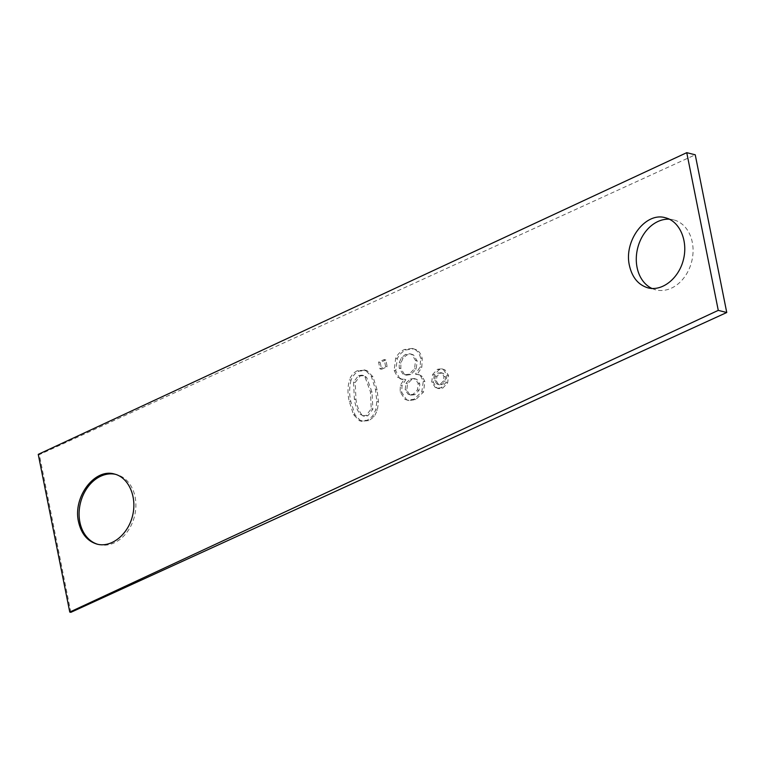 <?xml version="1.0" encoding="UTF-8"?>
<svg xmlns="http://www.w3.org/2000/svg" width="765" height="765" viewBox="0 0 765 765"><rect width="100%" height="100%" fill="white"/><g stroke="black" fill="none" stroke-linecap="round" stroke-linejoin="round"><path stroke-width="0.57" stroke-dasharray="3.83 2.87" d="M651.99 288.482A36.118 27.836 -75.8 0 0 655.806 289.839A36.118 27.836 -75.8 0 0 691.656 261.668A36.118 27.836 -75.8 0 0 673.544 219.823A36.118 27.836 -75.8 0 0 669.365 219.192M97.872 544.336A36.118 27.836 -75.8 0 0 98.628 544.537A36.118 27.836 -75.8 0 0 134.477 516.365A36.118 27.836 -75.8 0 0 116.366 474.52A36.118 27.836 -75.8 0 0 115.429 474.31M38.25 454.362L39.331 454.63L695.242 154.807M70.849 612.335L39.331 454.63M385.856 359.942L380.234 362.476L381.553 369.275L387.176 366.741L385.856 359.942L384.231 359.531L378.608 362.065L379.937 368.864L385.56 366.33L384.231 359.531M387.176 366.741L385.56 366.33M381.553 369.275L379.937 368.864M380.234 362.476L378.608 362.065M409.686 394.597L406.798 390.198L407.535 383.734L411.876 379.392L415.433 378.895L416.982 379.459L419.842 383.963L419.038 390.332L414.802 394.673L411.235 395.161L408.061 394.185L405.173 389.787L405.909 383.322L410.26 378.981L413.817 378.484L415.357 379.048L418.216 383.552L417.422 389.921L413.176 394.262L409.61 394.75L408.061 394.185M414.802 394.673L413.176 394.262M419.038 390.332L417.422 389.921M419.842 383.963L418.216 383.552M416.982 379.459L415.357 379.048M411.876 379.392L410.26 378.981M407.535 383.734L405.909 383.322M406.798 390.198L405.173 389.787M404.475 374.391L400.822 368.462L400.86 363.069L403.117 358.03L407.114 354.807L411.513 354.195L413.492 354.931L417.155 360.889L416.179 369.084L410.786 374.582L406.502 375.166L402.849 373.98L399.206 368.051L399.234 362.658L401.491 357.618L405.488 354.396L409.897 353.784L411.866 354.52L415.538 360.478L414.553 368.673L409.17 374.171L404.876 374.754L402.849 373.98M410.786 374.582L409.17 374.171M416.179 369.084L414.553 368.673M417.155 360.889L415.538 360.478M413.492 354.931L411.866 354.52M407.114 354.807L405.488 354.396M403.117 358.03L401.491 357.618M400.86 363.069L399.234 362.658M400.822 368.462L399.206 368.051M399.292 377.824L402.428 379.488L405.813 379.641L402.017 385.57L401.711 392.273L406.607 399.77L408.998 400.573L415.701 399.607L423.456 392.091L424.91 381.639L422.29 376.418L419.421 374.84L417.078 374.563L421.802 367.315L422.213 358.68C421.372 354.606 419.478 351.661 416.523 349.844L413.626 348.84L406.1 349.921C402.428 351.518 399.502 354.377 397.331 358.508L395.754 370.776L399.292 377.824L397.676 377.413L400.803 379.077L404.188 379.23L400.391 385.158L400.085 391.862L404.981 399.359L407.372 400.162L414.085 399.196L421.84 391.68L423.284 381.228L420.674 376.007L417.795 374.429L415.462 374.152L420.176 366.904L420.597 358.269C419.755 354.195 417.853 351.25 414.898 349.433L412.01 348.429L404.475 349.509C400.803 351.106 397.877 353.966 395.706 358.097L394.138 370.365L397.676 377.413M395.754 370.776L394.138 370.365M397.331 358.508L395.706 358.097M406.1 349.921L404.475 349.509M416.523 349.844L414.898 349.433M422.213 358.68L420.597 358.269M421.802 367.315L420.176 366.904M417.078 374.563L415.462 374.152M422.29 376.418L420.674 376.007M424.91 381.639L423.284 381.228M423.456 392.091L421.84 391.68M415.701 399.607L414.085 399.196M406.607 399.77L404.981 399.359M401.711 392.273L400.085 391.862M402.017 385.57L400.391 385.158M405.813 379.641L404.188 379.23M438.46 384.355L436.337 381.008L436.92 376.437L439.875 373.32L442.237 373.014L443.442 373.492L445.574 376.849L444.991 381.419L442.065 384.527L439.674 384.833L436.844 383.944L434.711 380.597L435.295 376.026L438.249 372.909L441.826 373.081L443.949 376.437L443.365 381.008L440.439 384.116L436.844 383.944M442.065 384.527L440.439 384.116M444.991 381.419L443.365 381.008M445.574 376.849L443.949 376.437M443.442 373.492L441.826 373.081M439.875 373.32L438.249 372.909M436.92 376.437L435.295 376.026M436.337 381.008L434.711 380.597M434.3 374.812L433.344 382.357L436.844 387.845L438.823 388.62L442.734 388.123L447.611 382.997L448.567 375.5L445.058 369.992L443.069 369.208L439.139 369.715L434.3 374.812L432.684 374.401L431.718 381.945L435.228 387.434L437.197 388.209L441.109 387.712L445.985 382.586L446.942 375.089L443.432 369.581L441.443 368.797L437.523 369.304L432.684 374.401M439.139 369.715L437.523 369.304M445.058 369.992L443.432 369.581M448.567 375.5L446.942 375.089M447.611 382.997L445.985 382.586M442.734 388.123L441.109 387.712M436.844 387.845L435.228 387.434M433.344 382.357L431.718 381.945M361.73 414.745C358.699 410.499 356.786 405.402 355.974 399.483L355.18 382.5L360.124 375.959L363.681 375.596L366.626 377.365L372.048 392.244L372.842 409.237L367.841 415.787L364.341 416.236L360.114 414.334C357.083 410.088 355.161 404.991 354.358 399.072L353.564 382.089L358.508 375.548L362.065 375.185L365.001 376.954L370.423 391.833L371.226 408.826L366.215 415.376L362.715 415.825L360.114 414.334M367.841 415.787L366.215 415.376M372.842 409.237L371.226 408.826M372.048 392.244L370.423 391.833M366.626 377.365L365.001 376.954M360.124 375.959L358.508 375.548M355.18 382.5L353.564 382.089M355.974 399.483L354.358 399.072M351.02 380.205C349.203 387.606 349.165 394.788 350.906 401.768L355.075 414.984L361.023 421.132L368.864 420.702L374.228 416.571L377.375 410.212L378.465 401.855L377.126 389.959L372.976 376.801L367.037 370.633L359.168 371.054C355.476 372.718 352.761 375.768 351.02 380.205L349.395 379.794C347.578 387.195 347.54 394.377 349.28 401.357L353.459 414.573L359.397 420.721L367.238 420.291L372.612 416.16L375.749 409.801L376.839 401.443L375.5 389.548L371.35 376.39L365.421 370.222L357.551 370.643C353.86 372.306 351.145 375.357 349.395 379.794M359.168 371.054L357.551 370.643M367.037 370.633L365.421 370.222M372.976 376.801L371.35 376.39M377.126 389.959L375.5 389.548M378.465 401.855L376.839 401.443M377.375 410.212L375.749 409.801M374.228 416.571L372.612 416.16M368.864 420.702L367.238 420.291M361.023 421.132L359.397 420.721M355.075 414.984L353.459 414.573M350.906 401.768L349.28 401.357M648.012 287.87L655.806 289.839M665.426 217.767L673.544 219.823M97.117 544.154L98.628 544.537M114.521 474.061L116.366 474.52M411.235 395.161L409.61 394.75M415.433 378.895L413.817 378.484M406.502 375.166L404.876 374.754M411.513 354.195L409.897 353.784M413.626 348.84L412.01 348.429M419.421 374.84L417.795 374.429M408.998 400.573L407.372 400.162M402.428 379.488L400.803 379.077M439.674 384.833L438.049 384.422M442.237 373.014L440.611 372.603M443.069 369.208L441.443 368.797M438.823 388.62L437.197 388.209M364.341 416.236L362.715 415.825M363.681 375.596L362.065 375.185M365.756 370.27L364.13 369.858M362.266 421.477L360.64 421.066"/><path stroke-width="1.15" d="M629.423 265.512C623.59 240.793 645.584 211.628 665.426 217.767C679.75 221.248 688.204 240.86 683.441 259.584C678.89 278.364 662.28 291.628 648.012 287.87C638.373 284.982 632.177 277.532 629.423 265.512M669.365 219.192A36.118 27.836 -75.8 0 0 637.073 267.454A36.118 27.836 -75.8 0 0 651.99 288.482M78.527 521.807C72.685 497.087 94.678 467.912 114.521 474.061C128.855 477.542 137.298 497.145 132.536 515.878C127.985 534.659 111.374 547.912 97.117 544.154C87.478 541.276 81.272 533.827 78.527 521.807M115.429 474.31A36.118 27.836 -75.8 0 0 79.885 522.151A36.118 27.836 -75.8 0 0 97.872 544.336M686.76 152.665L38.25 454.362L69.758 612.067L70.849 612.335L726.75 312.512L695.242 154.807L686.76 152.665L718.268 310.37L69.758 612.067M718.268 310.37L726.75 312.512"/></g></svg>
